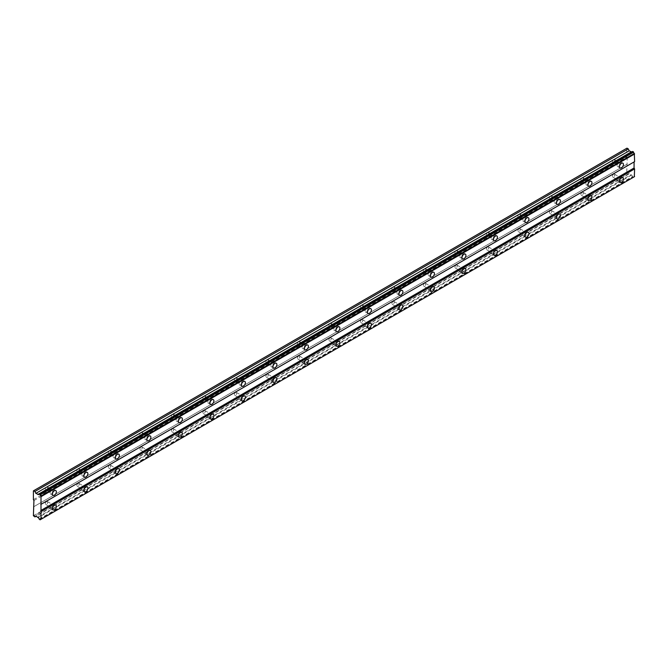 <?xml version="1.0" encoding="UTF-8"?>
<svg xmlns="http://www.w3.org/2000/svg" width="668" height="668" viewBox="0 0 668 668"><rect width="100%" height="100%" fill="white"/><g stroke="black" fill="none" stroke-linecap="round" stroke-linejoin="round"><path stroke-width="0.5" stroke-dasharray="3.34 2.5" d="M618.693 162.608A1.67 0.969 -60 0 1 619.528 162.524A1.67 0.969 -60 0 1 619.779 163.86A1.67 0.969 -60 0 1 618.693 165.338A1.67 0.969 -60 0 1 617.858 165.422A1.67 0.969 -60 0 1 617.599 164.077A1.67 0.969 -60 0 1 618.693 162.608M613.6 159.669A1.67 0.969 -60 0 1 614.435 159.585A1.67 0.969 -60 0 1 614.685 160.921A1.67 0.969 -60 0 1 613.6 162.399A1.67 0.969 -60 0 1 612.765 162.483A1.67 0.969 -60 0 1 612.506 161.138A1.67 0.969 -60 0 1 613.6 159.669M51.62 490.003A1.67 0.969 -60 0 1 52.455 489.92A1.67 0.969 -60 0 1 52.714 491.256A1.67 0.969 -60 0 1 51.62 492.733A1.67 0.969 -60 0 1 50.785 492.817A1.67 0.969 -60 0 1 50.526 491.473A1.67 0.969 -60 0 1 51.62 490.003M46.526 487.064A1.67 0.969 -60 0 1 47.361 486.98A1.67 0.969 -60 0 1 47.62 488.316A1.67 0.969 -60 0 1 46.526 489.794A1.67 0.969 -60 0 1 45.691 489.878A1.67 0.969 -60 0 1 45.432 488.533A1.67 0.969 -60 0 1 46.526 487.064M83.124 471.817A1.67 0.969 -60 0 1 83.959 471.733A1.67 0.969 -60 0 1 84.218 473.069A1.67 0.969 -60 0 1 83.124 474.547A1.67 0.969 -60 0 1 82.289 474.622A1.67 0.969 -60 0 1 82.03 473.286A1.67 0.969 -60 0 1 83.124 471.817M78.031 468.878A1.67 0.969 -60 0 1 78.866 468.794A1.67 0.969 -60 0 1 79.125 470.13A1.67 0.969 -60 0 1 78.031 471.6A1.67 0.969 -60 0 1 77.196 471.683A1.67 0.969 -60 0 1 76.937 470.347A1.67 0.969 -60 0 1 78.031 468.878M114.629 453.63A1.67 0.969 -60 0 1 115.464 453.547A1.67 0.969 -60 0 1 115.723 454.883A1.67 0.969 -60 0 1 114.629 456.353A1.67 0.969 -60 0 1 113.794 456.436A1.67 0.969 -60 0 1 113.535 455.1A1.67 0.969 -60 0 1 114.629 453.63M109.535 450.683A1.67 0.969 -60 0 1 110.37 450.599A1.67 0.969 -60 0 1 110.629 451.944A1.67 0.969 -60 0 1 109.535 453.413A1.67 0.969 -60 0 1 108.7 453.497A1.67 0.969 -60 0 1 108.441 452.161A1.67 0.969 -60 0 1 109.535 450.683M146.133 435.436A1.67 0.969 -60 0 1 146.968 435.352A1.67 0.969 -60 0 1 147.227 436.697A1.67 0.969 -60 0 1 146.133 438.166A1.67 0.969 -60 0 1 145.298 438.25A1.67 0.969 -60 0 1 145.039 436.914A1.67 0.969 -60 0 1 146.133 435.436M141.04 432.497A1.67 0.969 -60 0 1 141.875 432.413A1.67 0.969 -60 0 1 142.134 433.749A1.67 0.969 -60 0 1 141.04 435.227A1.67 0.969 -60 0 1 140.205 435.311A1.67 0.969 -60 0 1 139.946 433.966A1.67 0.969 -60 0 1 141.04 432.497M177.638 417.249A1.67 0.969 -60 0 1 178.473 417.166A1.67 0.969 -60 0 1 178.723 418.502A1.67 0.969 -60 0 1 177.638 419.98A1.67 0.969 -60 0 1 176.803 420.063A1.67 0.969 -60 0 1 176.544 418.719A1.67 0.969 -60 0 1 177.638 417.249M172.544 414.31A1.67 0.969 -60 0 1 173.379 414.227A1.67 0.969 -60 0 1 173.63 415.563A1.67 0.969 -60 0 1 172.544 417.041A1.67 0.969 -60 0 1 171.709 417.116A1.67 0.969 -60 0 1 171.451 415.78A1.67 0.969 -60 0 1 172.544 414.31M209.142 399.063A1.67 0.969 -60 0 1 209.977 398.98A1.67 0.969 -60 0 1 210.228 400.316A1.67 0.969 -60 0 1 209.142 401.785A1.67 0.969 -60 0 1 208.307 401.869A1.67 0.969 -60 0 1 208.049 400.533A1.67 0.969 -60 0 1 209.142 399.063M204.049 396.124A1.67 0.969 -60 0 1 204.884 396.041A1.67 0.969 -60 0 1 205.134 397.376A1.67 0.969 -60 0 1 204.049 398.846A1.67 0.969 -60 0 1 203.214 398.93A1.67 0.969 -60 0 1 202.955 397.594A1.67 0.969 -60 0 1 204.049 396.124M240.647 380.869A1.67 0.969 -60 0 1 241.482 380.785A1.67 0.969 -60 0 1 241.732 382.129A1.67 0.969 -60 0 1 240.647 383.599A1.67 0.969 -60 0 1 239.812 383.683A1.67 0.969 -60 0 1 239.553 382.346A1.67 0.969 -60 0 1 240.647 380.869M235.554 377.929A1.67 0.969 -60 0 1 236.389 377.846A1.67 0.969 -60 0 1 236.639 379.19A1.67 0.969 -60 0 1 235.554 380.66A1.67 0.969 -60 0 1 234.719 380.743A1.67 0.969 -60 0 1 234.46 379.407A1.67 0.969 -60 0 1 235.554 377.929M272.143 362.682A1.67 0.969 -60 0 1 272.987 362.599A1.67 0.969 -60 0 1 273.237 363.943A1.67 0.969 -60 0 1 272.143 365.413A1.67 0.969 -60 0 1 271.308 365.496A1.67 0.969 -60 0 1 271.058 364.152A1.67 0.969 -60 0 1 272.143 362.682M267.058 359.743A1.67 0.969 -60 0 1 267.893 359.66A1.67 0.969 -60 0 1 268.144 360.996A1.67 0.969 -60 0 1 267.058 362.474A1.67 0.969 -60 0 1 266.215 362.557A1.67 0.969 -60 0 1 265.964 361.213A1.67 0.969 -60 0 1 267.058 359.743M303.648 344.496A1.67 0.969 -60 0 1 304.483 344.412A1.67 0.969 -60 0 1 304.742 345.748A1.67 0.969 -60 0 1 303.648 347.226A1.67 0.969 -60 0 1 302.813 347.302A1.67 0.969 -60 0 1 302.562 345.966A1.67 0.969 -60 0 1 303.648 344.496M298.554 341.557A1.67 0.969 -60 0 1 299.398 341.473A1.67 0.969 -60 0 1 299.648 342.809A1.67 0.969 -60 0 1 298.554 344.279A1.67 0.969 -60 0 1 297.719 344.362A1.67 0.969 -60 0 1 297.469 343.026A1.67 0.969 -60 0 1 298.554 341.557M335.152 326.31A1.67 0.969 -60 0 1 335.987 326.226A1.67 0.969 -60 0 1 336.246 327.562A1.67 0.969 -60 0 1 335.152 329.032A1.67 0.969 -60 0 1 334.317 329.115A1.67 0.969 -60 0 1 334.067 327.779A1.67 0.969 -60 0 1 335.152 326.31M330.059 323.362A1.67 0.969 -60 0 1 330.894 323.279A1.67 0.969 -60 0 1 331.153 324.623A1.67 0.969 -60 0 1 330.059 326.093A1.67 0.969 -60 0 1 329.224 326.176A1.67 0.969 -60 0 1 328.973 324.84A1.67 0.969 -60 0 1 330.059 323.362M366.657 308.115A1.67 0.969 -60 0 1 367.492 308.031A1.67 0.969 -60 0 1 367.751 309.376A1.67 0.969 -60 0 1 366.657 310.845A1.67 0.969 -60 0 1 365.822 310.929A1.67 0.969 -60 0 1 365.571 309.593A1.67 0.969 -60 0 1 366.657 308.115M361.563 305.176A1.67 0.969 -60 0 1 362.398 305.092A1.67 0.969 -60 0 1 362.657 306.437A1.67 0.969 -60 0 1 361.563 307.906A1.67 0.969 -60 0 1 360.728 307.99A1.67 0.969 -60 0 1 360.478 306.645A1.67 0.969 -60 0 1 361.563 305.176M398.161 289.929A1.67 0.969 -60 0 1 398.996 289.845A1.67 0.969 -60 0 1 399.255 291.181A1.67 0.969 -60 0 1 398.161 292.659A1.67 0.969 -60 0 1 397.326 292.743A1.67 0.969 -60 0 1 397.068 291.398A1.67 0.969 -60 0 1 398.161 289.929M393.068 286.989A1.67 0.969 -60 0 1 393.903 286.906A1.67 0.969 -60 0 1 394.162 288.242A1.67 0.969 -60 0 1 393.068 289.72A1.67 0.969 -60 0 1 392.233 289.795A1.67 0.969 -60 0 1 391.982 288.459A1.67 0.969 -60 0 1 393.068 286.989M429.666 271.742A1.67 0.969 -60 0 1 430.501 271.659A1.67 0.969 -60 0 1 430.76 272.995A1.67 0.969 -60 0 1 429.666 274.464A1.67 0.969 -60 0 1 428.831 274.548A1.67 0.969 -60 0 1 428.572 273.212A1.67 0.969 -60 0 1 429.666 271.742M424.572 268.803A1.67 0.969 -60 0 1 425.407 268.72A1.67 0.969 -60 0 1 425.666 270.056A1.67 0.969 -60 0 1 424.572 271.525A1.67 0.969 -60 0 1 423.737 271.609A1.67 0.969 -60 0 1 423.479 270.273A1.67 0.969 -60 0 1 424.572 268.803M461.17 253.548A1.67 0.969 -60 0 1 462.005 253.473A1.67 0.969 -60 0 1 462.264 254.809A1.67 0.969 -60 0 1 461.17 256.278A1.67 0.969 -60 0 1 460.335 256.362A1.67 0.969 -60 0 1 460.077 255.026A1.67 0.969 -60 0 1 461.17 253.548M456.077 250.609A1.67 0.969 -60 0 1 456.912 250.525A1.67 0.969 -60 0 1 457.171 251.869A1.67 0.969 -60 0 1 456.077 253.339A1.67 0.969 -60 0 1 455.242 253.422A1.67 0.969 -60 0 1 454.983 252.086A1.67 0.969 -60 0 1 456.077 250.609M492.675 235.361A1.67 0.969 -60 0 1 493.51 235.278A1.67 0.969 -60 0 1 493.769 236.622A1.67 0.969 -60 0 1 492.675 238.092A1.67 0.969 -60 0 1 491.84 238.175A1.67 0.969 -60 0 1 491.581 236.831A1.67 0.969 -60 0 1 492.675 235.361M487.582 232.422A1.67 0.969 -60 0 1 488.417 232.339A1.67 0.969 -60 0 1 488.675 233.675A1.67 0.969 -60 0 1 487.582 235.153A1.67 0.969 -60 0 1 486.747 235.236A1.67 0.969 -60 0 1 486.488 233.892A1.67 0.969 -60 0 1 487.582 232.422M524.18 217.175A1.67 0.969 -60 0 1 525.015 217.092A1.67 0.969 -60 0 1 525.273 218.428A1.67 0.969 -60 0 1 524.18 219.906A1.67 0.969 -60 0 1 523.345 219.989A1.67 0.969 -60 0 1 523.086 218.645A1.67 0.969 -60 0 1 524.18 217.175M519.086 214.236A1.67 0.969 -60 0 1 519.921 214.152A1.67 0.969 -60 0 1 520.18 215.488A1.67 0.969 -60 0 1 519.086 216.958A1.67 0.969 -60 0 1 518.251 217.042A1.67 0.969 -60 0 1 517.992 215.706A1.67 0.969 -60 0 1 519.086 214.236M555.684 198.989A1.67 0.969 -60 0 1 556.519 198.905A1.67 0.969 -60 0 1 556.778 200.241A1.67 0.969 -60 0 1 555.684 201.711A1.67 0.969 -60 0 1 554.849 201.794A1.67 0.969 -60 0 1 554.59 200.458A1.67 0.969 -60 0 1 555.684 198.989M550.591 196.041A1.67 0.969 -60 0 1 551.426 195.966A1.67 0.969 -60 0 1 551.685 197.302A1.67 0.969 -60 0 1 550.591 198.772A1.67 0.969 -60 0 1 549.756 198.855A1.67 0.969 -60 0 1 549.497 197.519A1.67 0.969 -60 0 1 550.591 196.041M587.189 180.794A1.67 0.969 -60 0 1 588.024 180.711A1.67 0.969 -60 0 1 588.274 182.055A1.67 0.969 -60 0 1 587.189 183.525A1.67 0.969 -60 0 1 586.354 183.608A1.67 0.969 -60 0 1 586.095 182.272A1.67 0.969 -60 0 1 587.189 180.794M582.095 177.855A1.67 0.969 -60 0 1 582.93 177.772A1.67 0.969 -60 0 1 583.189 179.116A1.67 0.969 -60 0 1 582.095 180.585A1.67 0.969 -60 0 1 581.26 180.669A1.67 0.969 -60 0 1 581.001 179.325A1.67 0.969 -60 0 1 582.095 177.855M632.471 151.511A1.227 0.71 60 0 1 632.22 151.987A1.227 0.71 60 0 1 631.686 151.962M620.129 164.687A2.781 1.612 120 0 0 620.079 161.564A2.781 1.612 120 0 0 618.693 161.698A2.781 1.612 120 0 0 616.873 164.153A2.781 1.612 120 0 0 617.299 166.382A2.781 1.612 120 0 0 618.693 166.248A2.781 1.612 120 0 0 620.029 164.862M53.064 492.082A2.781 1.612 120 0 0 53.014 488.959A2.781 1.612 120 0 0 51.62 489.093A2.781 1.612 120 0 0 49.799 491.548A2.781 1.612 120 0 0 50.225 493.777A2.781 1.612 120 0 0 51.62 493.644A2.781 1.612 120 0 0 52.964 492.258M84.56 473.896A2.781 1.612 120 0 0 84.519 470.765A2.781 1.612 120 0 0 83.124 470.907A2.781 1.612 120 0 0 81.304 473.361A2.781 1.612 120 0 0 81.73 475.591A2.781 1.612 120 0 0 83.124 475.449A2.781 1.612 120 0 0 84.469 474.071M116.065 455.71A2.781 1.612 120 0 0 116.023 452.578A2.781 1.612 120 0 0 114.629 452.72A2.781 1.612 120 0 0 112.808 455.167A2.781 1.612 120 0 0 113.234 457.405A2.781 1.612 120 0 0 114.629 457.263A2.781 1.612 120 0 0 115.973 455.877M147.57 437.523A2.781 1.612 120 0 0 147.528 434.392A2.781 1.612 120 0 0 146.133 434.526A2.781 1.612 120 0 0 144.313 436.981A2.781 1.612 120 0 0 144.739 439.21A2.781 1.612 120 0 0 146.133 439.076A2.781 1.612 120 0 0 147.478 437.69M179.074 419.329A2.781 1.612 120 0 0 179.024 416.206A2.781 1.612 120 0 0 177.638 416.339A2.781 1.612 120 0 0 175.818 418.794A2.781 1.612 120 0 0 176.243 421.024A2.781 1.612 120 0 0 177.638 420.89A2.781 1.612 120 0 0 178.974 419.504M210.579 401.142A2.781 1.612 120 0 0 210.529 398.011A2.781 1.612 120 0 0 209.142 398.153A2.781 1.612 120 0 0 207.322 400.608A2.781 1.612 120 0 0 207.748 402.837A2.781 1.612 120 0 0 209.142 402.695A2.781 1.612 120 0 0 210.478 401.309M242.083 382.956A2.781 1.612 120 0 0 242.033 379.825A2.781 1.612 120 0 0 240.647 379.958A2.781 1.612 120 0 0 238.827 382.413A2.781 1.612 120 0 0 239.253 384.651A2.781 1.612 120 0 0 240.647 384.509A2.781 1.612 120 0 0 241.983 383.123M273.588 364.761A2.781 1.612 120 0 0 273.538 361.639A2.781 1.612 120 0 0 272.143 361.772A2.781 1.612 120 0 0 270.331 364.227A2.781 1.612 120 0 0 270.757 366.456A2.781 1.612 120 0 0 272.143 366.323A2.781 1.612 120 0 0 273.488 364.937M305.092 346.575A2.781 1.612 120 0 0 305.042 343.444A2.781 1.612 120 0 0 303.648 343.586A2.781 1.612 120 0 0 301.836 346.041A2.781 1.612 120 0 0 302.262 348.27A2.781 1.612 120 0 0 303.648 348.128A2.781 1.612 120 0 0 304.992 346.75M336.597 328.389A2.781 1.612 120 0 0 336.547 325.258A2.781 1.612 120 0 0 335.152 325.399A2.781 1.612 120 0 0 333.332 327.854A2.781 1.612 120 0 0 333.766 330.084A2.781 1.612 120 0 0 335.152 329.942A2.781 1.612 120 0 0 336.497 328.556M368.101 310.202A2.781 1.612 120 0 0 368.051 307.071A2.781 1.612 120 0 0 366.657 307.205A2.781 1.612 120 0 0 364.837 309.66A2.781 1.612 120 0 0 365.271 311.889A2.781 1.612 120 0 0 366.657 311.756A2.781 1.612 120 0 0 368.001 310.369M399.606 292.008A2.781 1.612 120 0 0 399.556 288.885A2.781 1.612 120 0 0 398.161 289.019A2.781 1.612 120 0 0 396.341 291.473A2.781 1.612 120 0 0 396.767 293.703A2.781 1.612 120 0 0 398.161 293.569A2.781 1.612 120 0 0 399.506 292.183M431.11 273.822A2.781 1.612 120 0 0 431.06 270.69A2.781 1.612 120 0 0 429.666 270.832A2.781 1.612 120 0 0 427.846 273.287A2.781 1.612 120 0 0 428.271 275.517A2.781 1.612 120 0 0 429.666 275.375A2.781 1.612 120 0 0 431.01 273.997M462.615 255.635A2.781 1.612 120 0 0 462.565 252.504A2.781 1.612 120 0 0 461.17 252.646A2.781 1.612 120 0 0 459.35 255.093A2.781 1.612 120 0 0 459.776 257.33A2.781 1.612 120 0 0 461.17 257.188A2.781 1.612 120 0 0 462.515 255.802M494.12 237.441A2.781 1.612 120 0 0 494.07 234.318A2.781 1.612 120 0 0 492.675 234.451A2.781 1.612 120 0 0 490.855 236.906A2.781 1.612 120 0 0 491.281 239.136A2.781 1.612 120 0 0 492.675 239.002A2.781 1.612 120 0 0 494.019 237.616M525.616 219.254A2.781 1.612 120 0 0 525.574 216.123A2.781 1.612 120 0 0 524.18 216.265A2.781 1.612 120 0 0 522.359 218.72A2.781 1.612 120 0 0 522.785 220.949A2.781 1.612 120 0 0 524.18 220.816A2.781 1.612 120 0 0 525.524 219.43M557.12 201.068A2.781 1.612 120 0 0 557.079 197.937A2.781 1.612 120 0 0 555.684 198.079A2.781 1.612 120 0 0 553.864 200.534A2.781 1.612 120 0 0 554.29 202.763A2.781 1.612 120 0 0 555.684 202.621A2.781 1.612 120 0 0 557.029 201.235M588.625 182.882A2.781 1.612 120 0 0 588.575 179.75A2.781 1.612 120 0 0 587.189 179.884A2.781 1.612 120 0 0 585.368 182.339A2.781 1.612 120 0 0 585.794 184.577A2.781 1.612 120 0 0 587.189 184.435A2.781 1.612 120 0 0 588.525 183.049M620.129 179.241A2.781 1.612 120 0 0 620.079 176.11A2.781 1.612 120 0 0 618.693 176.252A2.781 1.612 120 0 0 616.873 178.707A2.781 1.612 120 0 0 617.299 180.936A2.781 1.612 120 0 0 618.693 180.794A2.781 1.612 120 0 0 620.029 179.416M53.064 506.636A2.781 1.612 120 0 0 53.014 503.505A2.781 1.612 120 0 0 51.62 503.647A2.781 1.612 120 0 0 49.799 506.102A2.781 1.612 120 0 0 50.225 508.331A2.781 1.612 120 0 0 51.62 508.189A2.781 1.612 120 0 0 52.964 506.812M84.56 488.45A2.781 1.612 120 0 0 84.519 485.319A2.781 1.612 120 0 0 83.124 485.461A2.781 1.612 120 0 0 81.304 487.907A2.781 1.612 120 0 0 81.73 490.145A2.781 1.612 120 0 0 83.124 490.003A2.781 1.612 120 0 0 84.469 488.617M116.065 470.255A2.781 1.612 120 0 0 116.023 467.132A2.781 1.612 120 0 0 114.629 467.266A2.781 1.612 120 0 0 112.808 469.721A2.781 1.612 120 0 0 113.234 471.95A2.781 1.612 120 0 0 114.629 471.817A2.781 1.612 120 0 0 115.973 470.431M147.57 452.069A2.781 1.612 120 0 0 147.528 448.938A2.781 1.612 120 0 0 146.133 449.08A2.781 1.612 120 0 0 144.313 451.535A2.781 1.612 120 0 0 144.739 453.764A2.781 1.612 120 0 0 146.133 453.63A2.781 1.612 120 0 0 147.478 452.244M179.074 433.883A2.781 1.612 120 0 0 179.024 430.751A2.781 1.612 120 0 0 177.638 430.893A2.781 1.612 120 0 0 175.818 433.348A2.781 1.612 120 0 0 176.243 435.578A2.781 1.612 120 0 0 177.638 435.436A2.781 1.612 120 0 0 178.974 434.05M210.579 415.696A2.781 1.612 120 0 0 210.529 412.565A2.781 1.612 120 0 0 209.142 412.699A2.781 1.612 120 0 0 207.322 415.154A2.781 1.612 120 0 0 207.748 417.383A2.781 1.612 120 0 0 209.142 417.249A2.781 1.612 120 0 0 210.478 415.863M242.083 397.502A2.781 1.612 120 0 0 242.033 394.379A2.781 1.612 120 0 0 240.647 394.512A2.781 1.612 120 0 0 238.827 396.967A2.781 1.612 120 0 0 239.253 399.197A2.781 1.612 120 0 0 240.647 399.063A2.781 1.612 120 0 0 241.983 397.677M273.588 379.315A2.781 1.612 120 0 0 273.538 376.184A2.781 1.612 120 0 0 272.143 376.326A2.781 1.612 120 0 0 270.331 378.781A2.781 1.612 120 0 0 270.757 381.01A2.781 1.612 120 0 0 272.143 380.869A2.781 1.612 120 0 0 273.488 379.491M305.092 361.129A2.781 1.612 120 0 0 305.042 357.998A2.781 1.612 120 0 0 303.648 358.14A2.781 1.612 120 0 0 301.836 360.586A2.781 1.612 120 0 0 302.262 362.824A2.781 1.612 120 0 0 303.648 362.682A2.781 1.612 120 0 0 304.992 361.296M336.597 342.943A2.781 1.612 120 0 0 336.547 339.812A2.781 1.612 120 0 0 335.152 339.945A2.781 1.612 120 0 0 333.332 342.4A2.781 1.612 120 0 0 333.766 344.63A2.781 1.612 120 0 0 335.152 344.496A2.781 1.612 120 0 0 336.497 343.11M368.101 324.748A2.781 1.612 120 0 0 368.051 321.617A2.781 1.612 120 0 0 366.657 321.759A2.781 1.612 120 0 0 364.837 324.214A2.781 1.612 120 0 0 365.271 326.443A2.781 1.612 120 0 0 366.657 326.31A2.781 1.612 120 0 0 368.001 324.924M399.606 306.562A2.781 1.612 120 0 0 399.556 303.431A2.781 1.612 120 0 0 398.161 303.573A2.781 1.612 120 0 0 396.341 306.027A2.781 1.612 120 0 0 396.767 308.257A2.781 1.612 120 0 0 398.161 308.115A2.781 1.612 120 0 0 399.506 306.729M431.11 288.376A2.781 1.612 120 0 0 431.06 285.244A2.781 1.612 120 0 0 429.666 285.378A2.781 1.612 120 0 0 427.846 287.833A2.781 1.612 120 0 0 428.271 290.071A2.781 1.612 120 0 0 429.666 289.929A2.781 1.612 120 0 0 431.01 288.543M462.615 270.181A2.781 1.612 120 0 0 462.565 267.058A2.781 1.612 120 0 0 461.17 267.192A2.781 1.612 120 0 0 459.35 269.647A2.781 1.612 120 0 0 459.776 271.876A2.781 1.612 120 0 0 461.17 271.742A2.781 1.612 120 0 0 462.515 270.356M494.12 251.995A2.781 1.612 120 0 0 494.07 248.863A2.781 1.612 120 0 0 492.675 249.005A2.781 1.612 120 0 0 490.855 251.46A2.781 1.612 120 0 0 491.281 253.69A2.781 1.612 120 0 0 492.675 253.548A2.781 1.612 120 0 0 494.019 252.17M525.616 233.808A2.781 1.612 120 0 0 525.574 230.677A2.781 1.612 120 0 0 524.18 230.819A2.781 1.612 120 0 0 522.359 233.266A2.781 1.612 120 0 0 522.785 235.503A2.781 1.612 120 0 0 524.18 235.361A2.781 1.612 120 0 0 525.524 233.975M557.12 215.622A2.781 1.612 120 0 0 557.079 212.491A2.781 1.612 120 0 0 555.684 212.624A2.781 1.612 120 0 0 553.864 215.079A2.781 1.612 120 0 0 554.29 217.309A2.781 1.612 120 0 0 555.684 217.175A2.781 1.612 120 0 0 557.029 215.789M588.625 197.427A2.781 1.612 120 0 0 588.575 194.304A2.781 1.612 120 0 0 587.189 194.438A2.781 1.612 120 0 0 585.368 196.893A2.781 1.612 120 0 0 585.794 199.122A2.781 1.612 120 0 0 587.189 198.989A2.781 1.612 120 0 0 588.525 197.603M618.693 177.162A1.67 0.969 -60 0 1 619.528 177.078A1.67 0.969 -60 0 1 619.779 178.414A1.67 0.969 -60 0 1 618.693 179.884A1.67 0.969 -60 0 1 617.858 179.968A1.67 0.969 -60 0 1 617.599 178.632A1.67 0.969 -60 0 1 618.693 177.162M613.6 174.223A1.67 0.969 -60 0 1 614.435 174.139A1.67 0.969 -60 0 1 614.685 175.475A1.67 0.969 -60 0 1 613.6 176.945A1.67 0.969 -60 0 1 612.765 177.028A1.67 0.969 -60 0 1 612.506 175.692A1.67 0.969 -60 0 1 613.6 174.223M51.62 504.557A1.67 0.969 -60 0 1 52.455 504.474A1.67 0.969 -60 0 1 52.714 505.81A1.67 0.969 -60 0 1 51.62 507.279A1.67 0.969 -60 0 1 50.785 507.363A1.67 0.969 -60 0 1 50.526 506.027A1.67 0.969 -60 0 1 51.62 504.557M46.526 501.618A1.67 0.969 -60 0 1 47.361 501.534A1.67 0.969 -60 0 1 47.62 502.87A1.67 0.969 -60 0 1 46.526 504.34A1.67 0.969 -60 0 1 45.691 504.423A1.67 0.969 -60 0 1 45.432 503.087A1.67 0.969 -60 0 1 46.526 501.618M83.124 486.362A1.67 0.969 -60 0 1 83.959 486.287A1.67 0.969 -60 0 1 84.218 487.623A1.67 0.969 -60 0 1 83.124 489.093A1.67 0.969 -60 0 1 82.289 489.176A1.67 0.969 -60 0 1 82.03 487.84A1.67 0.969 -60 0 1 83.124 486.362M78.031 483.423A1.67 0.969 -60 0 1 78.866 483.34A1.67 0.969 -60 0 1 79.125 484.684A1.67 0.969 -60 0 1 78.031 486.154A1.67 0.969 -60 0 1 77.196 486.237A1.67 0.969 -60 0 1 76.937 484.901A1.67 0.969 -60 0 1 78.031 483.423M114.629 468.176A1.67 0.969 -60 0 1 115.464 468.093A1.67 0.969 -60 0 1 115.723 469.437A1.67 0.969 -60 0 1 114.629 470.907A1.67 0.969 -60 0 1 113.794 470.99A1.67 0.969 -60 0 1 113.535 469.646A1.67 0.969 -60 0 1 114.629 468.176M109.535 465.237A1.67 0.969 -60 0 1 110.37 465.153A1.67 0.969 -60 0 1 110.629 466.489A1.67 0.969 -60 0 1 109.535 467.967A1.67 0.969 -60 0 1 108.7 468.051A1.67 0.969 -60 0 1 108.441 466.707A1.67 0.969 -60 0 1 109.535 465.237M146.133 449.99A1.67 0.969 -60 0 1 146.968 449.906A1.67 0.969 -60 0 1 147.227 451.242A1.67 0.969 -60 0 1 146.133 452.72A1.67 0.969 -60 0 1 145.298 452.804A1.67 0.969 -60 0 1 145.039 451.459A1.67 0.969 -60 0 1 146.133 449.99M141.04 447.051A1.67 0.969 -60 0 1 141.875 446.967A1.67 0.969 -60 0 1 142.134 448.303A1.67 0.969 -60 0 1 141.04 449.773A1.67 0.969 -60 0 1 140.205 449.856A1.67 0.969 -60 0 1 139.946 448.52A1.67 0.969 -60 0 1 141.04 447.051M177.638 431.804A1.67 0.969 -60 0 1 178.473 431.72A1.67 0.969 -60 0 1 178.723 433.056A1.67 0.969 -60 0 1 177.638 434.526A1.67 0.969 -60 0 1 176.803 434.609A1.67 0.969 -60 0 1 176.544 433.273A1.67 0.969 -60 0 1 177.638 431.804M172.544 428.856A1.67 0.969 -60 0 1 173.379 428.781A1.67 0.969 -60 0 1 173.63 430.117A1.67 0.969 -60 0 1 172.544 431.586A1.67 0.969 -60 0 1 171.709 431.67A1.67 0.969 -60 0 1 171.451 430.334A1.67 0.969 -60 0 1 172.544 428.856M209.142 413.609A1.67 0.969 -60 0 1 209.977 413.525A1.67 0.969 -60 0 1 210.228 414.87A1.67 0.969 -60 0 1 209.142 416.339A1.67 0.969 -60 0 1 208.307 416.423A1.67 0.969 -60 0 1 208.049 415.087A1.67 0.969 -60 0 1 209.142 413.609M204.049 410.67A1.67 0.969 -60 0 1 204.884 410.586A1.67 0.969 -60 0 1 205.134 411.931A1.67 0.969 -60 0 1 204.049 413.4A1.67 0.969 -60 0 1 203.214 413.484A1.67 0.969 -60 0 1 202.955 412.139A1.67 0.969 -60 0 1 204.049 410.67M240.647 395.423A1.67 0.969 -60 0 1 241.482 395.339A1.67 0.969 -60 0 1 241.732 396.675A1.67 0.969 -60 0 1 240.647 398.153A1.67 0.969 -60 0 1 239.812 398.237A1.67 0.969 -60 0 1 239.553 396.892A1.67 0.969 -60 0 1 240.647 395.423M235.554 392.483A1.67 0.969 -60 0 1 236.389 392.4A1.67 0.969 -60 0 1 236.639 393.736A1.67 0.969 -60 0 1 235.554 395.214A1.67 0.969 -60 0 1 234.719 395.297A1.67 0.969 -60 0 1 234.46 393.953A1.67 0.969 -60 0 1 235.554 392.483M272.143 377.236A1.67 0.969 -60 0 1 272.987 377.153A1.67 0.969 -60 0 1 273.237 378.489A1.67 0.969 -60 0 1 272.143 379.967A1.67 0.969 -60 0 1 271.308 380.042A1.67 0.969 -60 0 1 271.058 378.706A1.67 0.969 -60 0 1 272.143 377.236M267.058 374.297A1.67 0.969 -60 0 1 267.893 374.214A1.67 0.969 -60 0 1 268.144 375.55A1.67 0.969 -60 0 1 267.058 377.019A1.67 0.969 -60 0 1 266.215 377.103A1.67 0.969 -60 0 1 265.964 375.767A1.67 0.969 -60 0 1 267.058 374.297M303.648 359.042A1.67 0.969 -60 0 1 304.483 358.966A1.67 0.969 -60 0 1 304.742 360.303A1.67 0.969 -60 0 1 303.648 361.772A1.67 0.969 -60 0 1 302.813 361.856A1.67 0.969 -60 0 1 302.562 360.52A1.67 0.969 -60 0 1 303.648 359.042M298.554 356.102A1.67 0.969 -60 0 1 299.398 356.019A1.67 0.969 -60 0 1 299.648 357.363A1.67 0.969 -60 0 1 298.554 358.833A1.67 0.969 -60 0 1 297.719 358.916A1.67 0.969 -60 0 1 297.469 357.58A1.67 0.969 -60 0 1 298.554 356.102M335.152 340.855A1.67 0.969 -60 0 1 335.987 340.772A1.67 0.969 -60 0 1 336.246 342.116A1.67 0.969 -60 0 1 335.152 343.586A1.67 0.969 -60 0 1 334.317 343.669A1.67 0.969 -60 0 1 334.067 342.333A1.67 0.969 -60 0 1 335.152 340.855M330.059 337.916A1.67 0.969 -60 0 1 330.894 337.833A1.67 0.969 -60 0 1 331.153 339.169A1.67 0.969 -60 0 1 330.059 340.647A1.67 0.969 -60 0 1 329.224 340.73A1.67 0.969 -60 0 1 328.973 339.386A1.67 0.969 -60 0 1 330.059 337.916M366.657 322.669A1.67 0.969 -60 0 1 367.492 322.586A1.67 0.969 -60 0 1 367.751 323.922A1.67 0.969 -60 0 1 366.657 325.399A1.67 0.969 -60 0 1 365.822 325.483A1.67 0.969 -60 0 1 365.571 324.139A1.67 0.969 -60 0 1 366.657 322.669M361.563 319.73A1.67 0.969 -60 0 1 362.398 319.646A1.67 0.969 -60 0 1 362.657 320.982A1.67 0.969 -60 0 1 361.563 322.46A1.67 0.969 -60 0 1 360.728 322.535A1.67 0.969 -60 0 1 360.478 321.199A1.67 0.969 -60 0 1 361.563 319.73M398.161 304.483A1.67 0.969 -60 0 1 398.996 304.399A1.67 0.969 -60 0 1 399.255 305.735A1.67 0.969 -60 0 1 398.161 307.205A1.67 0.969 -60 0 1 397.326 307.288A1.67 0.969 -60 0 1 397.068 305.952A1.67 0.969 -60 0 1 398.161 304.483M393.068 301.535A1.67 0.969 -60 0 1 393.903 301.46A1.67 0.969 -60 0 1 394.162 302.796A1.67 0.969 -60 0 1 393.068 304.266A1.67 0.969 -60 0 1 392.233 304.349A1.67 0.969 -60 0 1 391.982 303.013A1.67 0.969 -60 0 1 393.068 301.535M429.666 286.288A1.67 0.969 -60 0 1 430.501 286.205A1.67 0.969 -60 0 1 430.76 287.549A1.67 0.969 -60 0 1 429.666 289.019A1.67 0.969 -60 0 1 428.831 289.102A1.67 0.969 -60 0 1 428.572 287.766A1.67 0.969 -60 0 1 429.666 286.288M424.572 283.349A1.67 0.969 -60 0 1 425.407 283.265A1.67 0.969 -60 0 1 425.666 284.61A1.67 0.969 -60 0 1 424.572 286.079A1.67 0.969 -60 0 1 423.737 286.163A1.67 0.969 -60 0 1 423.479 284.827A1.67 0.969 -60 0 1 424.572 283.349M461.17 268.102A1.67 0.969 -60 0 1 462.005 268.018A1.67 0.969 -60 0 1 462.264 269.363A1.67 0.969 -60 0 1 461.17 270.832A1.67 0.969 -60 0 1 460.335 270.916A1.67 0.969 -60 0 1 460.077 269.571A1.67 0.969 -60 0 1 461.17 268.102M456.077 265.163A1.67 0.969 -60 0 1 456.912 265.079A1.67 0.969 -60 0 1 457.171 266.415A1.67 0.969 -60 0 1 456.077 267.893A1.67 0.969 -60 0 1 455.242 267.977A1.67 0.969 -60 0 1 454.983 266.632A1.67 0.969 -60 0 1 456.077 265.163M492.675 249.916A1.67 0.969 -60 0 1 493.51 249.832A1.67 0.969 -60 0 1 493.769 251.168A1.67 0.969 -60 0 1 492.675 252.646A1.67 0.969 -60 0 1 491.84 252.721A1.67 0.969 -60 0 1 491.581 251.385A1.67 0.969 -60 0 1 492.675 249.916M487.582 246.976A1.67 0.969 -60 0 1 488.417 246.893A1.67 0.969 -60 0 1 488.675 248.229A1.67 0.969 -60 0 1 487.582 249.698A1.67 0.969 -60 0 1 486.747 249.782A1.67 0.969 -60 0 1 486.488 248.446A1.67 0.969 -60 0 1 487.582 246.976M524.18 231.729A1.67 0.969 -60 0 1 525.015 231.646A1.67 0.969 -60 0 1 525.273 232.982A1.67 0.969 -60 0 1 524.18 234.451A1.67 0.969 -60 0 1 523.345 234.535A1.67 0.969 -60 0 1 523.086 233.199A1.67 0.969 -60 0 1 524.18 231.729M519.086 228.782A1.67 0.969 -60 0 1 519.921 228.698A1.67 0.969 -60 0 1 520.18 230.042A1.67 0.969 -60 0 1 519.086 231.512A1.67 0.969 -60 0 1 518.251 231.596A1.67 0.969 -60 0 1 517.992 230.26A1.67 0.969 -60 0 1 519.086 228.782M555.684 213.535A1.67 0.969 -60 0 1 556.519 213.451A1.67 0.969 -60 0 1 556.778 214.795A1.67 0.969 -60 0 1 555.684 216.265A1.67 0.969 -60 0 1 554.849 216.349A1.67 0.969 -60 0 1 554.59 215.012A1.67 0.969 -60 0 1 555.684 213.535M550.591 210.595A1.67 0.969 -60 0 1 551.426 210.512A1.67 0.969 -60 0 1 551.685 211.856A1.67 0.969 -60 0 1 550.591 213.326A1.67 0.969 -60 0 1 549.756 213.409A1.67 0.969 -60 0 1 549.497 212.065A1.67 0.969 -60 0 1 550.591 210.595M587.189 195.348A1.67 0.969 -60 0 1 588.024 195.265A1.67 0.969 -60 0 1 588.274 196.601A1.67 0.969 -60 0 1 587.189 198.079A1.67 0.969 -60 0 1 586.354 198.162A1.67 0.969 -60 0 1 586.095 196.818A1.67 0.969 -60 0 1 587.189 195.348M582.095 192.409A1.67 0.969 -60 0 1 582.93 192.326A1.67 0.969 -60 0 1 583.189 193.662A1.67 0.969 -60 0 1 582.095 195.139A1.67 0.969 -60 0 1 581.26 195.215A1.67 0.969 -60 0 1 581.001 193.879A1.67 0.969 -60 0 1 582.095 192.409M33.4 499.647L626.726 157.089L626.726 148.296L33.4 490.855M634.6 161.639L634.074 161.94M633.581 177.179A1.227 0.71 60 0 1 633.823 176.753A1.227 0.71 60 0 1 634.324 176.753M633.373 177.296L632.471 176.586A1.227 0.71 60 0 0 631.502 175.125L629.164 173.455L35.838 516.005M626.726 157.089L627.252 157.999L626.726 173.154L628.287 174.365L629.164 173.455M33.926 500.549L627.252 157.999M631.502 175.125L38.176 517.675M39.145 519.145L632.471 176.586M37.834 517.157L631.16 174.599M628.287 174.365L36.189 516.205M626.985 173.613L33.659 516.164M33.4 515.713L626.726 173.154M626.726 164.37L33.4 506.92M33.926 506.62L627.252 164.061M39.354 519.453L632.679 176.895M614.435 159.585L619.528 162.524M47.361 486.98L52.455 489.92M78.866 468.794L83.959 471.733M110.37 450.599L115.464 453.547M141.875 432.413L146.968 435.352M173.379 414.227L178.473 417.166M204.884 396.041L209.977 398.98M236.389 377.846L241.482 380.785M267.893 359.66L272.987 362.599M299.398 341.473L304.483 344.412M330.894 323.279L335.987 326.226M362.398 305.092L367.492 308.031M393.903 286.906L398.996 289.845M425.407 268.72L430.501 271.659M456.912 250.525L462.005 253.473M488.417 232.339L493.51 235.278M519.921 214.152L525.015 217.092M551.426 195.966L556.519 198.905M582.93 177.772L588.024 180.711M632.22 151.987L38.894 494.537M620.079 161.564L622.868 163.167M53.014 488.959L55.795 490.562M84.519 470.765L87.299 472.376M116.023 452.578L118.804 454.182M147.528 434.392L150.308 435.995M179.024 416.206L181.813 417.809M210.529 398.011L213.317 399.623M242.033 379.825L244.822 381.428M273.538 361.639L276.327 363.242M305.042 343.444L307.823 345.055M336.547 325.258L339.327 326.869M368.051 307.071L370.832 308.674M399.556 288.885L402.336 290.488M431.06 270.69L433.841 272.302M462.565 252.504L465.345 254.107M494.07 234.318L496.85 235.921M525.574 216.123L528.355 217.735M557.079 197.937L559.859 199.548M588.575 179.75L591.364 181.354M620.079 176.11L622.868 177.721M53.014 503.505L55.795 505.117M84.519 485.319L87.299 486.922M116.023 467.132L118.804 468.736M147.528 448.938L150.308 450.549M179.024 430.751L181.813 432.363M210.529 412.565L213.317 414.168M242.033 394.379L244.822 395.982M273.538 376.184L276.327 377.796M305.042 357.998L307.823 359.601M336.547 339.812L339.327 341.415M368.051 321.617L370.832 323.228M399.556 303.431L402.336 305.042M431.06 285.244L433.841 286.848M462.565 267.058L465.345 268.661M494.07 248.863L496.85 250.475M525.574 230.677L528.355 232.289M557.079 212.491L559.859 214.094M588.575 194.304L591.364 195.908M614.435 174.139L619.528 177.078M47.361 501.534L52.455 504.474M78.866 483.34L83.959 486.287M110.37 465.153L115.464 468.093M141.875 446.967L146.968 449.906M173.379 428.781L178.473 431.72M204.884 410.586L209.977 413.525M236.389 392.4L241.482 395.339M267.893 374.214L272.987 377.153M299.398 356.019L304.483 358.966M330.894 337.833L335.987 340.772M362.398 319.646L367.492 322.586M393.903 301.46L398.996 304.399M425.407 283.265L430.501 286.205M456.912 265.079L462.005 268.018M488.417 246.893L493.51 249.832M519.921 228.698L525.015 231.646M551.426 210.512L556.519 213.451M582.93 192.326L588.024 195.265M612.765 162.483L617.858 165.422M45.691 489.878L50.785 492.817M77.196 471.683L82.289 474.622M108.7 453.497L113.794 456.436M140.205 435.311L145.298 438.25M171.709 417.116L176.803 420.063M203.214 398.93L208.307 401.869M234.719 380.743L239.812 383.683M266.215 362.557L271.308 365.496M297.719 344.362L302.813 347.302M329.224 326.176L334.317 329.115M360.728 307.99L365.822 310.929M392.233 289.795L397.326 292.743M423.737 271.609L428.831 274.548M455.242 253.422L460.335 256.362M486.747 235.236L491.84 238.175M518.251 217.042L523.345 219.989M549.756 198.855L554.849 201.794M581.26 180.669L586.354 183.608M633.823 176.753L40.506 519.303M617.299 166.382L620.079 167.994M50.225 493.777L53.014 495.389M81.73 475.591L84.51 477.194M113.234 457.405L116.015 459.008M144.739 439.21L147.519 440.822M176.243 421.024L179.024 422.635M207.748 402.837L210.529 404.441M239.253 384.651L242.033 386.254M270.757 366.456L273.538 368.068M302.262 348.27L305.042 349.873M333.766 330.084L336.547 331.687M365.271 311.889L368.051 313.501M396.767 293.703L399.556 295.314M428.271 275.517L431.06 277.12M459.776 257.33L462.565 258.933M491.281 239.136L494.07 240.747M522.785 220.949L525.566 222.553M554.29 202.763L557.07 204.366M585.794 184.577L588.575 186.18M617.299 180.936L620.079 182.539M50.225 508.331L53.014 509.935M81.73 490.145L84.51 491.748M113.234 471.95L116.015 473.562M144.739 453.764L147.519 455.367M176.243 435.578L179.024 437.181M207.748 417.383L210.529 418.995M239.253 399.197L242.033 400.808M270.757 381.01L273.538 382.614M302.262 362.824L305.042 364.427M333.766 344.63L336.547 346.241M365.271 326.443L368.051 328.055M396.767 308.257L399.556 309.86M428.271 290.071L431.06 291.674M459.776 271.876L462.565 273.488M491.281 253.69L494.07 255.293M522.785 235.503L525.566 237.107M554.29 217.309L557.07 218.92M585.794 199.122L588.575 200.734M612.765 177.028L617.858 179.968M45.691 504.423L50.785 507.363M77.196 486.237L82.289 489.176M108.7 468.051L113.794 470.99M140.205 449.856L145.298 452.804M171.709 431.67L176.803 434.609M203.214 413.484L208.307 416.423M234.719 395.297L239.812 398.237M266.215 377.103L271.308 380.042M297.719 358.916L302.813 361.856M329.224 340.73L334.317 343.669M360.728 322.535L365.822 325.483M392.233 304.349L397.326 307.288M423.737 286.163L428.831 289.102M455.242 267.977L460.335 270.916M486.747 249.782L491.84 252.721M518.251 231.596L523.345 234.535M549.756 213.409L554.849 216.349M581.26 195.215L586.354 198.162"/><path stroke-width="1" d="M40.047 494.387L633.373 151.836L632.679 151.436L39.145 494.061A1.227 0.71 60 0 1 38.894 494.537A1.227 0.71 60 0 1 38.285 494.479A1.227 0.71 60 0 1 38.176 494.404L35.838 493.376L34.961 491.448L33.4 490.855L33.4 499.647L33.926 500.549L33.4 515.713L34.961 516.915L35.838 516.005L38.176 517.675A1.227 0.71 60 0 1 39.145 519.145L40.255 519.729A1.227 0.71 60 0 1 40.506 519.303A1.227 0.71 60 0 1 40.998 519.303L40.998 496.032A1.227 0.71 60 0 1 40.255 494.754L39.145 494.061M631.686 151.962A1.227 0.71 60 0 1 631.611 151.92A1.227 0.71 60 0 1 631.502 151.853L629.164 150.826L628.287 148.897L626.985 148.146L33.659 490.704M621.474 167.852A2.781 1.612 120 0 0 623.294 165.397A2.781 1.612 120 0 0 622.868 163.167A2.781 1.612 120 0 0 621.474 163.309A2.781 1.612 120 0 0 619.654 165.756A2.781 1.612 120 0 0 620.079 167.994A2.781 1.612 120 0 0 621.474 167.852M54.4 495.247A2.781 1.612 120 0 0 56.221 492.792A2.781 1.612 120 0 0 55.795 490.562A2.781 1.612 120 0 0 54.4 490.704A2.781 1.612 120 0 0 52.58 493.151A2.781 1.612 120 0 0 53.014 495.389A2.781 1.612 120 0 0 54.4 495.247M85.905 477.061A2.781 1.612 120 0 0 87.725 474.606A2.781 1.612 120 0 0 87.299 472.376A2.781 1.612 120 0 0 85.905 472.51A2.781 1.612 120 0 0 84.085 474.965A2.781 1.612 120 0 0 84.51 477.194A2.781 1.612 120 0 0 85.905 477.061M117.409 458.874A2.781 1.612 120 0 0 119.23 456.419A2.781 1.612 120 0 0 118.804 454.182A2.781 1.612 120 0 0 117.409 454.324A2.781 1.612 120 0 0 115.589 456.778A2.781 1.612 120 0 0 116.015 459.008A2.781 1.612 120 0 0 117.409 458.874M148.914 440.68A2.781 1.612 120 0 0 150.734 438.225A2.781 1.612 120 0 0 150.308 435.995A2.781 1.612 120 0 0 148.914 436.137A2.781 1.612 120 0 0 147.094 438.592A2.781 1.612 120 0 0 147.519 440.822A2.781 1.612 120 0 0 148.914 440.68M180.418 422.493A2.781 1.612 120 0 0 182.239 420.038A2.781 1.612 120 0 0 181.813 417.809A2.781 1.612 120 0 0 180.418 417.943A2.781 1.612 120 0 0 178.598 420.397A2.781 1.612 120 0 0 179.024 422.635A2.781 1.612 120 0 0 180.418 422.493M211.923 404.307A2.781 1.612 120 0 0 213.743 401.852A2.781 1.612 120 0 0 213.317 399.623A2.781 1.612 120 0 0 211.923 399.756A2.781 1.612 120 0 0 210.103 402.211A2.781 1.612 120 0 0 210.529 404.441A2.781 1.612 120 0 0 211.923 404.307M243.428 386.112A2.781 1.612 120 0 0 245.248 383.666A2.781 1.612 120 0 0 244.822 381.428A2.781 1.612 120 0 0 243.428 381.57A2.781 1.612 120 0 0 241.607 384.025A2.781 1.612 120 0 0 242.033 386.254A2.781 1.612 120 0 0 243.428 386.112M274.932 367.926A2.781 1.612 120 0 0 276.752 365.471A2.781 1.612 120 0 0 276.327 363.242A2.781 1.612 120 0 0 274.932 363.384A2.781 1.612 120 0 0 273.112 365.83A2.781 1.612 120 0 0 273.538 368.068A2.781 1.612 120 0 0 274.932 367.926M306.437 349.74A2.781 1.612 120 0 0 308.257 347.285A2.781 1.612 120 0 0 307.823 345.055A2.781 1.612 120 0 0 306.437 345.189A2.781 1.612 120 0 0 304.616 347.644A2.781 1.612 120 0 0 305.042 349.873A2.781 1.612 120 0 0 306.437 349.74M337.941 331.553A2.781 1.612 120 0 0 339.753 329.099A2.781 1.612 120 0 0 339.327 326.869A2.781 1.612 120 0 0 337.941 327.003A2.781 1.612 120 0 0 336.121 329.458A2.781 1.612 120 0 0 336.547 331.687A2.781 1.612 120 0 0 337.941 331.553M369.446 313.359A2.781 1.612 120 0 0 371.258 310.904A2.781 1.612 120 0 0 370.832 308.674A2.781 1.612 120 0 0 369.446 308.816A2.781 1.612 120 0 0 367.625 311.271A2.781 1.612 120 0 0 368.051 313.501A2.781 1.612 120 0 0 369.446 313.359M400.942 295.173A2.781 1.612 120 0 0 402.762 292.718A2.781 1.612 120 0 0 402.336 290.488A2.781 1.612 120 0 0 400.942 290.622A2.781 1.612 120 0 0 399.13 293.077A2.781 1.612 120 0 0 399.556 295.314A2.781 1.612 120 0 0 400.942 295.173M432.446 276.986A2.781 1.612 120 0 0 434.267 274.531A2.781 1.612 120 0 0 433.841 272.302A2.781 1.612 120 0 0 432.446 272.435A2.781 1.612 120 0 0 430.635 274.89A2.781 1.612 120 0 0 431.06 277.12A2.781 1.612 120 0 0 432.446 276.986M463.951 258.8A2.781 1.612 120 0 0 465.771 256.345A2.781 1.612 120 0 0 465.345 254.107A2.781 1.612 120 0 0 463.951 254.249A2.781 1.612 120 0 0 462.131 256.704A2.781 1.612 120 0 0 462.565 258.933A2.781 1.612 120 0 0 463.951 258.8M495.456 240.605A2.781 1.612 120 0 0 497.276 238.15A2.781 1.612 120 0 0 496.85 235.921A2.781 1.612 120 0 0 495.456 236.063A2.781 1.612 120 0 0 493.635 238.518A2.781 1.612 120 0 0 494.07 240.747A2.781 1.612 120 0 0 495.456 240.605M526.96 222.419A2.781 1.612 120 0 0 528.78 219.964A2.781 1.612 120 0 0 528.355 217.735A2.781 1.612 120 0 0 526.96 217.868A2.781 1.612 120 0 0 525.14 220.323A2.781 1.612 120 0 0 525.566 222.553A2.781 1.612 120 0 0 526.96 222.419M558.465 204.233A2.781 1.612 120 0 0 560.285 201.778A2.781 1.612 120 0 0 559.859 199.548A2.781 1.612 120 0 0 558.465 199.682A2.781 1.612 120 0 0 556.644 202.137A2.781 1.612 120 0 0 557.07 204.366A2.781 1.612 120 0 0 558.465 204.233M589.969 186.038A2.781 1.612 120 0 0 591.79 183.591A2.781 1.612 120 0 0 591.364 181.354A2.781 1.612 120 0 0 589.969 181.496A2.781 1.612 120 0 0 588.149 183.951A2.781 1.612 120 0 0 588.575 186.18A2.781 1.612 120 0 0 589.969 186.038M621.474 182.406A2.781 1.612 120 0 0 623.294 179.951A2.781 1.612 120 0 0 622.868 177.721A2.781 1.612 120 0 0 621.474 177.855A2.781 1.612 120 0 0 619.654 180.31A2.781 1.612 120 0 0 620.079 182.539A2.781 1.612 120 0 0 621.474 182.406M54.4 509.801A2.781 1.612 120 0 0 56.221 507.346A2.781 1.612 120 0 0 55.795 505.117A2.781 1.612 120 0 0 54.4 505.25A2.781 1.612 120 0 0 52.58 507.705A2.781 1.612 120 0 0 53.014 509.935A2.781 1.612 120 0 0 54.4 509.801M85.905 491.615A2.781 1.612 120 0 0 87.725 489.16A2.781 1.612 120 0 0 87.299 486.922A2.781 1.612 120 0 0 85.905 487.064A2.781 1.612 120 0 0 84.085 489.519A2.781 1.612 120 0 0 84.51 491.748A2.781 1.612 120 0 0 85.905 491.615M117.409 473.42A2.781 1.612 120 0 0 119.23 470.965A2.781 1.612 120 0 0 118.804 468.736A2.781 1.612 120 0 0 117.409 468.878A2.781 1.612 120 0 0 115.589 471.332A2.781 1.612 120 0 0 116.015 473.562A2.781 1.612 120 0 0 117.409 473.42M148.914 455.234A2.781 1.612 120 0 0 150.734 452.779A2.781 1.612 120 0 0 150.308 450.549A2.781 1.612 120 0 0 148.914 450.683A2.781 1.612 120 0 0 147.094 453.138A2.781 1.612 120 0 0 147.519 455.367A2.781 1.612 120 0 0 148.914 455.234M180.418 437.047A2.781 1.612 120 0 0 182.239 434.592A2.781 1.612 120 0 0 181.813 432.363A2.781 1.612 120 0 0 180.418 432.497A2.781 1.612 120 0 0 178.598 434.951A2.781 1.612 120 0 0 179.024 437.181A2.781 1.612 120 0 0 180.418 437.047M211.923 418.853A2.781 1.612 120 0 0 213.743 416.406A2.781 1.612 120 0 0 213.317 414.168A2.781 1.612 120 0 0 211.923 414.31A2.781 1.612 120 0 0 210.103 416.765A2.781 1.612 120 0 0 210.529 418.995A2.781 1.612 120 0 0 211.923 418.853M243.428 400.666A2.781 1.612 120 0 0 245.248 398.211A2.781 1.612 120 0 0 244.822 395.982A2.781 1.612 120 0 0 243.428 396.124A2.781 1.612 120 0 0 241.607 398.571A2.781 1.612 120 0 0 242.033 400.808A2.781 1.612 120 0 0 243.428 400.666M274.932 382.48A2.781 1.612 120 0 0 276.752 380.025A2.781 1.612 120 0 0 276.327 377.796A2.781 1.612 120 0 0 274.932 377.929A2.781 1.612 120 0 0 273.112 380.384A2.781 1.612 120 0 0 273.538 382.614A2.781 1.612 120 0 0 274.932 382.48M306.437 364.294A2.781 1.612 120 0 0 308.257 361.839A2.781 1.612 120 0 0 307.823 359.601A2.781 1.612 120 0 0 306.437 359.743A2.781 1.612 120 0 0 304.616 362.198A2.781 1.612 120 0 0 305.042 364.427A2.781 1.612 120 0 0 306.437 364.294M337.941 346.099A2.781 1.612 120 0 0 339.753 343.644A2.781 1.612 120 0 0 339.327 341.415A2.781 1.612 120 0 0 337.941 341.557A2.781 1.612 120 0 0 336.121 344.012A2.781 1.612 120 0 0 336.547 346.241A2.781 1.612 120 0 0 337.941 346.099M369.446 327.913A2.781 1.612 120 0 0 371.258 325.458A2.781 1.612 120 0 0 370.832 323.228A2.781 1.612 120 0 0 369.446 323.362A2.781 1.612 120 0 0 367.625 325.817A2.781 1.612 120 0 0 368.051 328.055A2.781 1.612 120 0 0 369.446 327.913M400.942 309.727A2.781 1.612 120 0 0 402.762 307.272A2.781 1.612 120 0 0 402.336 305.042A2.781 1.612 120 0 0 400.942 305.176A2.781 1.612 120 0 0 399.13 307.631A2.781 1.612 120 0 0 399.556 309.86A2.781 1.612 120 0 0 400.942 309.727M432.446 291.532A2.781 1.612 120 0 0 434.267 289.085A2.781 1.612 120 0 0 433.841 286.848A2.781 1.612 120 0 0 432.446 286.989A2.781 1.612 120 0 0 430.635 289.444A2.781 1.612 120 0 0 431.06 291.674A2.781 1.612 120 0 0 432.446 291.532M463.951 273.346A2.781 1.612 120 0 0 465.771 270.891A2.781 1.612 120 0 0 465.345 268.661A2.781 1.612 120 0 0 463.951 268.803A2.781 1.612 120 0 0 462.131 271.25A2.781 1.612 120 0 0 462.565 273.488A2.781 1.612 120 0 0 463.951 273.346M495.456 255.159A2.781 1.612 120 0 0 497.276 252.704A2.781 1.612 120 0 0 496.85 250.475A2.781 1.612 120 0 0 495.456 250.609A2.781 1.612 120 0 0 493.635 253.063A2.781 1.612 120 0 0 494.07 255.293A2.781 1.612 120 0 0 495.456 255.159M526.96 236.973A2.781 1.612 120 0 0 528.78 234.518A2.781 1.612 120 0 0 528.355 232.289A2.781 1.612 120 0 0 526.96 232.422A2.781 1.612 120 0 0 525.14 234.877A2.781 1.612 120 0 0 525.566 237.107A2.781 1.612 120 0 0 526.96 236.973M558.465 218.778A2.781 1.612 120 0 0 560.285 216.323A2.781 1.612 120 0 0 559.859 214.094A2.781 1.612 120 0 0 558.465 214.236A2.781 1.612 120 0 0 556.644 216.691A2.781 1.612 120 0 0 557.07 218.92A2.781 1.612 120 0 0 558.465 218.778M589.969 200.592A2.781 1.612 120 0 0 591.79 198.137A2.781 1.612 120 0 0 591.364 195.908A2.781 1.612 120 0 0 589.969 196.041A2.781 1.612 120 0 0 588.149 198.496A2.781 1.612 120 0 0 588.575 200.734A2.781 1.612 120 0 0 589.969 200.592M41.274 504.19L634.6 161.639L634.324 153.481A1.227 0.71 60 0 1 633.581 152.195L633.373 151.836M40.998 519.303L634.324 176.753L634.6 168.912L634.074 168.002L634.074 161.94L40.748 504.49M40.255 519.729L633.581 177.179L40.047 519.854M634.324 153.481L40.998 496.032M40.255 494.754L633.581 152.195M41.274 496.516L634.6 153.966M634.074 168.002L40.748 510.561M41.274 511.463L634.6 168.912M634.6 176.586L41.274 519.145M36.189 516.205L34.961 516.915M628.287 148.897L34.961 491.448M629.164 150.826L35.838 493.376M631.16 151.978L37.834 494.529M38.176 494.404L631.502 151.853M632.679 151.436L39.354 493.986"/></g></svg>
